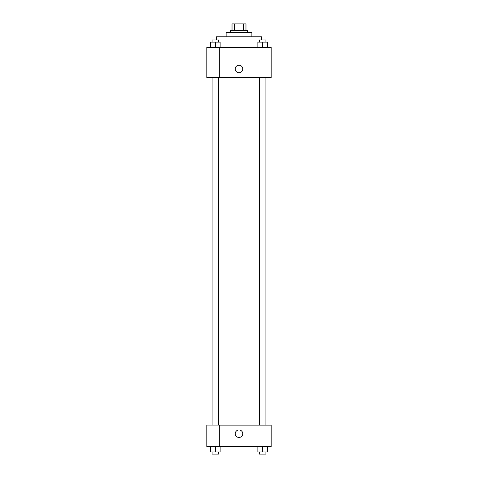 <?xml version="1.0" encoding="UTF-8"?>
<svg xmlns="http://www.w3.org/2000/svg" width="478" height="478" viewBox="0 0 478 478"><rect width="100%" height="100%" fill="white"/><g stroke="black" fill="none" stroke-linecap="round" stroke-linejoin="round"><path stroke-width="0.72" d="M234.483 30.335L234.483 23.9L232.027 23.9L232.027 30.335L232.027 23.9M234.483 23.9L245.973 23.9L245.973 30.335M243.517 30.335L243.517 23.9M230.42 32.48L230.42 30.335L247.58 30.335L247.58 32.48M226.124 36.776L226.124 32.48L251.876 32.48L251.876 36.776M216.468 39.991L216.468 36.776L261.532 36.776L261.532 39.991M206.813 47.501L271.187 47.501L271.187 77.544L206.813 77.544L219.689 77.508L219.689 47.537L206.813 47.501M235.248 68.957A3.752 3.752 0 0 1 240.876 65.707A3.752 3.752 0 0 1 240.876 72.208A3.752 3.752 0 0 1 235.248 68.957M206.813 47.537L206.813 77.508M219.689 425.133L271.187 425.133L271.187 446.589L206.813 446.589L206.813 425.097L219.689 425.097L219.689 446.589M235.248 433.719A3.752 3.752 0 0 1 240.876 430.463A3.752 3.752 0 0 1 240.876 436.97A3.752 3.752 0 0 1 235.248 433.719M257.863 446.589L257.863 451.955L267.513 451.955L267.513 446.589L267.513 451.955M262.685 451.955L262.685 446.589M265.905 451.955L265.905 454.1L259.47 454.1L259.47 451.955M210.487 446.589L210.487 451.955L220.137 451.955L220.137 446.589L220.137 451.955M215.315 451.955L215.315 446.589M218.53 451.955L218.53 454.1L212.095 454.1L212.095 451.955M257.863 47.501L257.863 42.136L267.513 42.136L267.513 47.501L267.513 42.136M262.685 47.501L262.685 42.136M265.905 42.136L265.905 39.991L259.47 39.991L259.47 42.136M210.487 47.501L210.487 42.136L220.137 42.136L220.137 47.501L220.137 42.136M215.315 47.501L215.315 42.136M218.53 42.136L218.53 39.991L212.095 39.991L212.095 42.136M269.036 425.133L269.036 77.544M208.964 425.097L208.964 77.544M259.47 77.544L259.47 425.133M265.905 77.544L265.905 425.133M218.53 425.097L218.53 77.544M212.095 425.097L212.095 77.544"/></g></svg>
